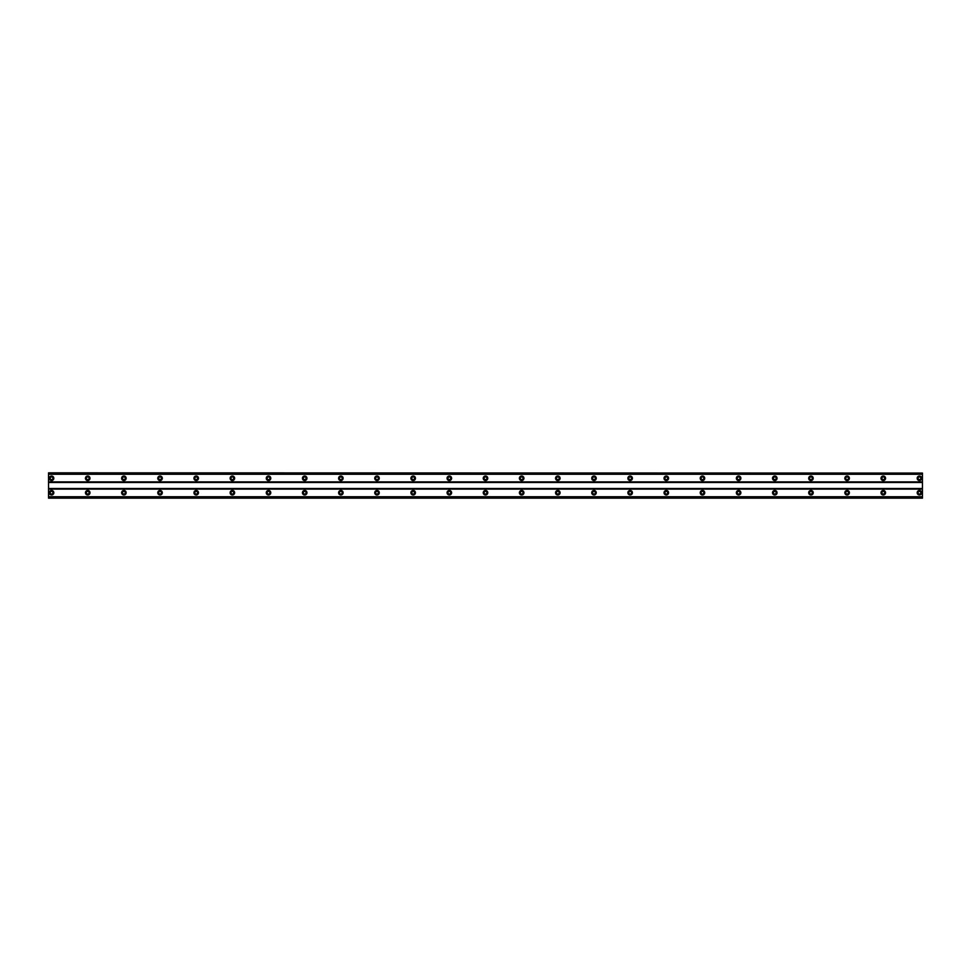 <?xml version="1.0" encoding="UTF-8"?>
<svg xmlns="http://www.w3.org/2000/svg" width="971" height="971" viewBox="0 0 971 971"><rect width="100%" height="100%" fill="white"/><g stroke="black" fill="none" stroke-linecap="round" stroke-linejoin="round"><path stroke-width="1.46" d="M51.56 494.093A1.359 1.359 0 0 1 50.213 492.734A1.359 1.359 0 0 1 51.56 491.375A1.359 1.359 0 0 1 52.92 492.734A1.359 1.359 0 0 1 51.56 494.093M919.44 494.093A1.359 1.359 0 0 1 918.081 492.734A1.359 1.359 0 0 1 919.44 491.375A1.359 1.359 0 0 1 920.787 492.734A1.359 1.359 0 0 1 919.44 494.093M883.27 494.093A1.359 1.359 0 0 1 881.923 492.734A1.359 1.359 0 0 1 883.27 491.375A1.359 1.359 0 0 1 884.63 492.734A1.359 1.359 0 0 1 883.27 494.093M847.113 494.093A1.359 1.359 0 0 1 845.753 492.734A1.359 1.359 0 0 1 847.113 491.375A1.359 1.359 0 0 1 848.472 492.734A1.359 1.359 0 0 1 847.113 494.093M810.955 494.093A1.359 1.359 0 0 1 809.596 492.734A1.359 1.359 0 0 1 810.955 491.375A1.359 1.359 0 0 1 812.314 492.734A1.359 1.359 0 0 1 810.955 494.093M774.785 494.093A1.359 1.359 0 0 1 773.438 492.734A1.359 1.359 0 0 1 774.785 491.375A1.359 1.359 0 0 1 776.145 492.734A1.359 1.359 0 0 1 774.785 494.093M738.628 494.093A1.359 1.359 0 0 1 737.268 492.734A1.359 1.359 0 0 1 738.628 491.375A1.359 1.359 0 0 1 739.987 492.734A1.359 1.359 0 0 1 738.628 494.093M702.47 494.093A1.359 1.359 0 0 1 701.111 492.734A1.359 1.359 0 0 1 702.47 491.375A1.359 1.359 0 0 1 703.829 492.734A1.359 1.359 0 0 1 702.47 494.093M666.312 494.093A1.359 1.359 0 0 1 664.953 492.734A1.359 1.359 0 0 1 666.312 491.375A1.359 1.359 0 0 1 667.66 492.734A1.359 1.359 0 0 1 666.312 494.093M630.143 494.093A1.359 1.359 0 0 1 628.795 492.734A1.359 1.359 0 0 1 630.143 491.375A1.359 1.359 0 0 1 631.502 492.734A1.359 1.359 0 0 1 630.143 494.093M593.985 494.093A1.359 1.359 0 0 1 592.626 492.734A1.359 1.359 0 0 1 593.985 491.375A1.359 1.359 0 0 1 595.344 492.734A1.359 1.359 0 0 1 593.985 494.093M557.827 494.093A1.359 1.359 0 0 1 556.468 492.734A1.359 1.359 0 0 1 557.827 491.375A1.359 1.359 0 0 1 559.175 492.734A1.359 1.359 0 0 1 557.827 494.093M521.658 494.093A1.359 1.359 0 0 1 520.31 492.734A1.359 1.359 0 0 1 521.658 491.375A1.359 1.359 0 0 1 523.017 492.734A1.359 1.359 0 0 1 521.658 494.093M485.5 494.093A1.359 1.359 0 0 1 484.141 492.734A1.359 1.359 0 0 1 485.5 491.375A1.359 1.359 0 0 1 486.859 492.734A1.359 1.359 0 0 1 485.5 494.093M449.342 494.093A1.359 1.359 0 0 1 447.983 492.734A1.359 1.359 0 0 1 449.342 491.375A1.359 1.359 0 0 1 450.69 492.734A1.359 1.359 0 0 1 449.342 494.093M413.173 494.093A1.359 1.359 0 0 1 411.825 492.734A1.359 1.359 0 0 1 413.173 491.375A1.359 1.359 0 0 1 414.532 492.734A1.359 1.359 0 0 1 413.173 494.093M377.015 494.093A1.359 1.359 0 0 1 375.656 492.734A1.359 1.359 0 0 1 377.015 491.375A1.359 1.359 0 0 1 378.374 492.734A1.359 1.359 0 0 1 377.015 494.093M340.857 494.093A1.359 1.359 0 0 1 339.498 492.734A1.359 1.359 0 0 1 340.857 491.375A1.359 1.359 0 0 1 342.205 492.734A1.359 1.359 0 0 1 340.857 494.093M304.688 494.093A1.359 1.359 0 0 1 303.34 492.734A1.359 1.359 0 0 1 304.688 491.375A1.359 1.359 0 0 1 306.047 492.734A1.359 1.359 0 0 1 304.688 494.093M268.53 494.093A1.359 1.359 0 0 1 267.171 492.734A1.359 1.359 0 0 1 268.53 491.375A1.359 1.359 0 0 1 269.889 492.734A1.359 1.359 0 0 1 268.53 494.093M232.372 494.093A1.359 1.359 0 0 1 231.013 492.734A1.359 1.359 0 0 1 232.372 491.375A1.359 1.359 0 0 1 233.732 492.734A1.359 1.359 0 0 1 232.372 494.093M196.215 494.093A1.359 1.359 0 0 1 194.855 492.734A1.359 1.359 0 0 1 196.215 491.375A1.359 1.359 0 0 1 197.562 492.734A1.359 1.359 0 0 1 196.215 494.093M160.045 494.093A1.359 1.359 0 0 1 158.686 492.734A1.359 1.359 0 0 1 160.045 491.375A1.359 1.359 0 0 1 161.404 492.734A1.359 1.359 0 0 1 160.045 494.093M123.887 494.093A1.359 1.359 0 0 1 122.528 492.734A1.359 1.359 0 0 1 123.887 491.375A1.359 1.359 0 0 1 125.247 492.734A1.359 1.359 0 0 1 123.887 494.093M87.73 494.093A1.359 1.359 0 0 1 86.37 492.734A1.359 1.359 0 0 1 87.73 491.375A1.359 1.359 0 0 1 89.077 492.734A1.359 1.359 0 0 1 87.73 494.093M51.56 490.476A2.258 2.258 0 0 0 49.303 492.734A2.258 2.258 0 0 0 51.56 494.992A2.258 2.258 0 0 0 53.818 492.734A2.258 2.258 0 0 0 51.56 490.476M919.44 490.476A2.258 2.258 0 0 0 917.182 492.734A2.258 2.258 0 0 0 919.44 494.992A2.258 2.258 0 0 0 921.697 492.734A2.258 2.258 0 0 0 919.44 490.476M883.27 490.476A2.258 2.258 0 0 0 881.013 492.734A2.258 2.258 0 0 0 883.27 494.992A2.258 2.258 0 0 0 885.54 492.734A2.258 2.258 0 0 0 883.27 490.476M847.113 490.476A2.258 2.258 0 0 0 844.855 492.734A2.258 2.258 0 0 0 847.113 494.992A2.258 2.258 0 0 0 849.37 492.734A2.258 2.258 0 0 0 847.113 490.476M810.955 490.476A2.258 2.258 0 0 0 808.697 492.734A2.258 2.258 0 0 0 810.955 494.992A2.258 2.258 0 0 0 813.213 492.734A2.258 2.258 0 0 0 810.955 490.476M774.785 490.476A2.258 2.258 0 0 0 772.528 492.734A2.258 2.258 0 0 0 774.785 494.992A2.258 2.258 0 0 0 777.055 492.734A2.258 2.258 0 0 0 774.785 490.476M738.628 490.476A2.258 2.258 0 0 0 736.37 492.734A2.258 2.258 0 0 0 738.628 494.992A2.258 2.258 0 0 0 740.885 492.734A2.258 2.258 0 0 0 738.628 490.476M702.47 490.476A2.258 2.258 0 0 0 700.212 492.734A2.258 2.258 0 0 0 702.47 494.992A2.258 2.258 0 0 0 704.728 492.734A2.258 2.258 0 0 0 702.47 490.476M666.312 490.476A2.258 2.258 0 0 0 664.043 492.734A2.258 2.258 0 0 0 666.312 494.992A2.258 2.258 0 0 0 668.57 492.734A2.258 2.258 0 0 0 666.312 490.476M630.143 490.476A2.258 2.258 0 0 0 627.885 492.734A2.258 2.258 0 0 0 630.143 494.992A2.258 2.258 0 0 0 632.4 492.734A2.258 2.258 0 0 0 630.143 490.476M593.985 490.476A2.258 2.258 0 0 0 591.727 492.734A2.258 2.258 0 0 0 593.985 494.992A2.258 2.258 0 0 0 596.243 492.734A2.258 2.258 0 0 0 593.985 490.476M557.827 490.476A2.258 2.258 0 0 0 555.558 492.734A2.258 2.258 0 0 0 557.827 494.992A2.258 2.258 0 0 0 560.085 492.734A2.258 2.258 0 0 0 557.827 490.476M521.658 490.476A2.258 2.258 0 0 0 519.4 492.734A2.258 2.258 0 0 0 521.658 494.992A2.258 2.258 0 0 0 523.927 492.734A2.258 2.258 0 0 0 521.658 490.476M485.5 490.476A2.258 2.258 0 0 0 483.242 492.734A2.258 2.258 0 0 0 485.5 494.992A2.258 2.258 0 0 0 487.758 492.734A2.258 2.258 0 0 0 485.5 490.476M449.342 490.476A2.258 2.258 0 0 0 447.073 492.734A2.258 2.258 0 0 0 449.342 494.992A2.258 2.258 0 0 0 451.6 492.734A2.258 2.258 0 0 0 449.342 490.476M413.173 490.476A2.258 2.258 0 0 0 410.915 492.734A2.258 2.258 0 0 0 413.173 494.992A2.258 2.258 0 0 0 415.442 492.734A2.258 2.258 0 0 0 413.173 490.476M377.015 490.476A2.258 2.258 0 0 0 374.757 492.734A2.258 2.258 0 0 0 377.015 494.992A2.258 2.258 0 0 0 379.273 492.734A2.258 2.258 0 0 0 377.015 490.476M340.857 490.476A2.258 2.258 0 0 0 338.6 492.734A2.258 2.258 0 0 0 340.857 494.992A2.258 2.258 0 0 0 343.115 492.734A2.258 2.258 0 0 0 340.857 490.476M304.688 490.476A2.258 2.258 0 0 0 302.43 492.734A2.258 2.258 0 0 0 304.688 494.992A2.258 2.258 0 0 0 306.957 492.734A2.258 2.258 0 0 0 304.688 490.476M268.53 490.476A2.258 2.258 0 0 0 266.272 492.734A2.258 2.258 0 0 0 268.53 494.992A2.258 2.258 0 0 0 270.788 492.734A2.258 2.258 0 0 0 268.53 490.476M232.372 490.476A2.258 2.258 0 0 0 230.115 492.734A2.258 2.258 0 0 0 232.372 494.992A2.258 2.258 0 0 0 234.63 492.734A2.258 2.258 0 0 0 232.372 490.476M196.215 490.476A2.258 2.258 0 0 0 193.945 492.734A2.258 2.258 0 0 0 196.215 494.992A2.258 2.258 0 0 0 198.472 492.734A2.258 2.258 0 0 0 196.215 490.476M160.045 490.476A2.258 2.258 0 0 0 157.788 492.734A2.258 2.258 0 0 0 160.045 494.992A2.258 2.258 0 0 0 162.303 492.734A2.258 2.258 0 0 0 160.045 490.476M123.887 490.476A2.258 2.258 0 0 0 121.63 492.734A2.258 2.258 0 0 0 123.887 494.992A2.258 2.258 0 0 0 126.145 492.734A2.258 2.258 0 0 0 123.887 490.476M87.73 490.476A2.258 2.258 0 0 0 85.46 492.734A2.258 2.258 0 0 0 87.73 494.992A2.258 2.258 0 0 0 89.987 492.734A2.258 2.258 0 0 0 87.73 490.476M51.56 476.008A2.258 2.258 0 0 0 49.303 478.266A2.258 2.258 0 0 0 51.56 480.524A2.258 2.258 0 0 0 53.818 478.266A2.258 2.258 0 0 0 51.56 476.008M919.44 476.008A2.258 2.258 0 0 0 917.182 478.266A2.258 2.258 0 0 0 919.44 480.524A2.258 2.258 0 0 0 921.697 478.266A2.258 2.258 0 0 0 919.44 476.008M883.27 476.008A2.258 2.258 0 0 0 881.013 478.266A2.258 2.258 0 0 0 883.27 480.524A2.258 2.258 0 0 0 885.54 478.266A2.258 2.258 0 0 0 883.27 476.008M847.113 476.008A2.258 2.258 0 0 0 844.855 478.266A2.258 2.258 0 0 0 847.113 480.524A2.258 2.258 0 0 0 849.37 478.266A2.258 2.258 0 0 0 847.113 476.008M810.955 476.008A2.258 2.258 0 0 0 808.697 478.266A2.258 2.258 0 0 0 810.955 480.524A2.258 2.258 0 0 0 813.213 478.266A2.258 2.258 0 0 0 810.955 476.008M774.785 476.008A2.258 2.258 0 0 0 772.528 478.266A2.258 2.258 0 0 0 774.785 480.524A2.258 2.258 0 0 0 777.055 478.266A2.258 2.258 0 0 0 774.785 476.008M738.628 476.008A2.258 2.258 0 0 0 736.37 478.266A2.258 2.258 0 0 0 738.628 480.524A2.258 2.258 0 0 0 740.885 478.266A2.258 2.258 0 0 0 738.628 476.008M702.47 476.008A2.258 2.258 0 0 0 700.212 478.266A2.258 2.258 0 0 0 702.47 480.524A2.258 2.258 0 0 0 704.728 478.266A2.258 2.258 0 0 0 702.47 476.008M666.312 476.008A2.258 2.258 0 0 0 664.043 478.266A2.258 2.258 0 0 0 666.312 480.524A2.258 2.258 0 0 0 668.57 478.266A2.258 2.258 0 0 0 666.312 476.008M630.143 476.008A2.258 2.258 0 0 0 627.885 478.266A2.258 2.258 0 0 0 630.143 480.524A2.258 2.258 0 0 0 632.4 478.266A2.258 2.258 0 0 0 630.143 476.008M593.985 476.008A2.258 2.258 0 0 0 591.727 478.266A2.258 2.258 0 0 0 593.985 480.524A2.258 2.258 0 0 0 596.243 478.266A2.258 2.258 0 0 0 593.985 476.008M557.827 476.008A2.258 2.258 0 0 0 555.558 478.266A2.258 2.258 0 0 0 557.827 480.524A2.258 2.258 0 0 0 560.085 478.266A2.258 2.258 0 0 0 557.827 476.008M521.658 476.008A2.258 2.258 0 0 0 519.4 478.266A2.258 2.258 0 0 0 521.658 480.524A2.258 2.258 0 0 0 523.927 478.266A2.258 2.258 0 0 0 521.658 476.008M485.5 476.008A2.258 2.258 0 0 0 483.242 478.266A2.258 2.258 0 0 0 485.5 480.524A2.258 2.258 0 0 0 487.758 478.266A2.258 2.258 0 0 0 485.5 476.008M449.342 476.008A2.258 2.258 0 0 0 447.073 478.266A2.258 2.258 0 0 0 449.342 480.524A2.258 2.258 0 0 0 451.6 478.266A2.258 2.258 0 0 0 449.342 476.008M413.173 476.008A2.258 2.258 0 0 0 410.915 478.266A2.258 2.258 0 0 0 413.173 480.524A2.258 2.258 0 0 0 415.442 478.266A2.258 2.258 0 0 0 413.173 476.008M377.015 476.008A2.258 2.258 0 0 0 374.757 478.266A2.258 2.258 0 0 0 377.015 480.524A2.258 2.258 0 0 0 379.273 478.266A2.258 2.258 0 0 0 377.015 476.008M340.857 476.008A2.258 2.258 0 0 0 338.6 478.266A2.258 2.258 0 0 0 340.857 480.524A2.258 2.258 0 0 0 343.115 478.266A2.258 2.258 0 0 0 340.857 476.008M304.688 476.008A2.258 2.258 0 0 0 302.43 478.266A2.258 2.258 0 0 0 304.688 480.524A2.258 2.258 0 0 0 306.957 478.266A2.258 2.258 0 0 0 304.688 476.008M268.53 476.008A2.258 2.258 0 0 0 266.272 478.266A2.258 2.258 0 0 0 268.53 480.524A2.258 2.258 0 0 0 270.788 478.266A2.258 2.258 0 0 0 268.53 476.008M232.372 476.008A2.258 2.258 0 0 0 230.115 478.266A2.258 2.258 0 0 0 232.372 480.524A2.258 2.258 0 0 0 234.63 478.266A2.258 2.258 0 0 0 232.372 476.008M196.215 476.008A2.258 2.258 0 0 0 193.945 478.266A2.258 2.258 0 0 0 196.215 480.524A2.258 2.258 0 0 0 198.472 478.266A2.258 2.258 0 0 0 196.215 476.008M160.045 476.008A2.258 2.258 0 0 0 157.788 478.266A2.258 2.258 0 0 0 160.045 480.524A2.258 2.258 0 0 0 162.303 478.266A2.258 2.258 0 0 0 160.045 476.008M123.887 476.008A2.258 2.258 0 0 0 121.63 478.266A2.258 2.258 0 0 0 123.887 480.524A2.258 2.258 0 0 0 126.145 478.266A2.258 2.258 0 0 0 123.887 476.008M87.73 476.008A2.258 2.258 0 0 0 85.46 478.266A2.258 2.258 0 0 0 87.73 480.524A2.258 2.258 0 0 0 89.987 478.266A2.258 2.258 0 0 0 87.73 476.008M51.56 479.625A1.359 1.359 0 0 1 50.213 478.266A1.359 1.359 0 0 1 51.56 476.907A1.359 1.359 0 0 1 52.92 478.266A1.359 1.359 0 0 1 51.56 479.625M919.44 479.625A1.359 1.359 0 0 1 918.081 478.266A1.359 1.359 0 0 1 919.44 476.907A1.359 1.359 0 0 1 920.787 478.266A1.359 1.359 0 0 1 919.44 479.625M883.27 479.625A1.359 1.359 0 0 1 881.923 478.266A1.359 1.359 0 0 1 883.27 476.907A1.359 1.359 0 0 1 884.63 478.266A1.359 1.359 0 0 1 883.27 479.625M847.113 479.625A1.359 1.359 0 0 1 845.753 478.266A1.359 1.359 0 0 1 847.113 476.907A1.359 1.359 0 0 1 848.472 478.266A1.359 1.359 0 0 1 847.113 479.625M810.955 479.625A1.359 1.359 0 0 1 809.596 478.266A1.359 1.359 0 0 1 810.955 476.907A1.359 1.359 0 0 1 812.314 478.266A1.359 1.359 0 0 1 810.955 479.625M774.785 479.625A1.359 1.359 0 0 1 773.438 478.266A1.359 1.359 0 0 1 774.785 476.907A1.359 1.359 0 0 1 776.145 478.266A1.359 1.359 0 0 1 774.785 479.625M738.628 479.625A1.359 1.359 0 0 1 737.268 478.266A1.359 1.359 0 0 1 738.628 476.907A1.359 1.359 0 0 1 739.987 478.266A1.359 1.359 0 0 1 738.628 479.625M702.47 479.625A1.359 1.359 0 0 1 701.111 478.266A1.359 1.359 0 0 1 702.47 476.907A1.359 1.359 0 0 1 703.829 478.266A1.359 1.359 0 0 1 702.47 479.625M666.312 479.625A1.359 1.359 0 0 1 664.953 478.266A1.359 1.359 0 0 1 666.312 476.907A1.359 1.359 0 0 1 667.66 478.266A1.359 1.359 0 0 1 666.312 479.625M630.143 479.625A1.359 1.359 0 0 1 628.795 478.266A1.359 1.359 0 0 1 630.143 476.907A1.359 1.359 0 0 1 631.502 478.266A1.359 1.359 0 0 1 630.143 479.625M593.985 479.625A1.359 1.359 0 0 1 592.626 478.266A1.359 1.359 0 0 1 593.985 476.907A1.359 1.359 0 0 1 595.344 478.266A1.359 1.359 0 0 1 593.985 479.625M557.827 479.625A1.359 1.359 0 0 1 556.468 478.266A1.359 1.359 0 0 1 557.827 476.907A1.359 1.359 0 0 1 559.175 478.266A1.359 1.359 0 0 1 557.827 479.625M521.658 479.625A1.359 1.359 0 0 1 520.31 478.266A1.359 1.359 0 0 1 521.658 476.907A1.359 1.359 0 0 1 523.017 478.266A1.359 1.359 0 0 1 521.658 479.625M485.5 479.625A1.359 1.359 0 0 1 484.141 478.266A1.359 1.359 0 0 1 485.5 476.907A1.359 1.359 0 0 1 486.859 478.266A1.359 1.359 0 0 1 485.5 479.625M449.342 479.625A1.359 1.359 0 0 1 447.983 478.266A1.359 1.359 0 0 1 449.342 476.907A1.359 1.359 0 0 1 450.69 478.266A1.359 1.359 0 0 1 449.342 479.625M413.173 479.625A1.359 1.359 0 0 1 411.825 478.266A1.359 1.359 0 0 1 413.173 476.907A1.359 1.359 0 0 1 414.532 478.266A1.359 1.359 0 0 1 413.173 479.625M377.015 479.625A1.359 1.359 0 0 1 375.656 478.266A1.359 1.359 0 0 1 377.015 476.907A1.359 1.359 0 0 1 378.374 478.266A1.359 1.359 0 0 1 377.015 479.625M340.857 479.625A1.359 1.359 0 0 1 339.498 478.266A1.359 1.359 0 0 1 340.857 476.907A1.359 1.359 0 0 1 342.205 478.266A1.359 1.359 0 0 1 340.857 479.625M304.688 479.625A1.359 1.359 0 0 1 303.34 478.266A1.359 1.359 0 0 1 304.688 476.907A1.359 1.359 0 0 1 306.047 478.266A1.359 1.359 0 0 1 304.688 479.625M268.53 479.625A1.359 1.359 0 0 1 267.171 478.266A1.359 1.359 0 0 1 268.53 476.907A1.359 1.359 0 0 1 269.889 478.266A1.359 1.359 0 0 1 268.53 479.625M232.372 479.625A1.359 1.359 0 0 1 231.013 478.266A1.359 1.359 0 0 1 232.372 476.907A1.359 1.359 0 0 1 233.732 478.266A1.359 1.359 0 0 1 232.372 479.625M196.215 479.625A1.359 1.359 0 0 1 194.855 478.266A1.359 1.359 0 0 1 196.215 476.907A1.359 1.359 0 0 1 197.562 478.266A1.359 1.359 0 0 1 196.215 479.625M160.045 479.625A1.359 1.359 0 0 1 158.686 478.266A1.359 1.359 0 0 1 160.045 476.907A1.359 1.359 0 0 1 161.404 478.266A1.359 1.359 0 0 1 160.045 479.625M123.887 479.625A1.359 1.359 0 0 1 122.528 478.266A1.359 1.359 0 0 1 123.887 476.907A1.359 1.359 0 0 1 125.247 478.266A1.359 1.359 0 0 1 123.887 479.625M87.73 479.625A1.359 1.359 0 0 1 86.37 478.266A1.359 1.359 0 0 1 87.73 476.907A1.359 1.359 0 0 1 89.077 478.266A1.359 1.359 0 0 1 87.73 479.625M48.55 473.083L922.45 473.083L48.55 472.841L48.55 498.159L922.45 498.159L48.55 497.917M922.45 473.083L922.45 497.917M48.55 497.067L922.45 497.067M922.45 496.751L48.55 496.751M48.55 489.117L922.45 489.117M922.45 488.51L48.55 488.51M48.55 482.49L922.45 482.49M922.45 481.883L48.55 481.883M48.55 474.249L922.45 474.249M922.45 473.933L48.55 473.933"/></g></svg>

